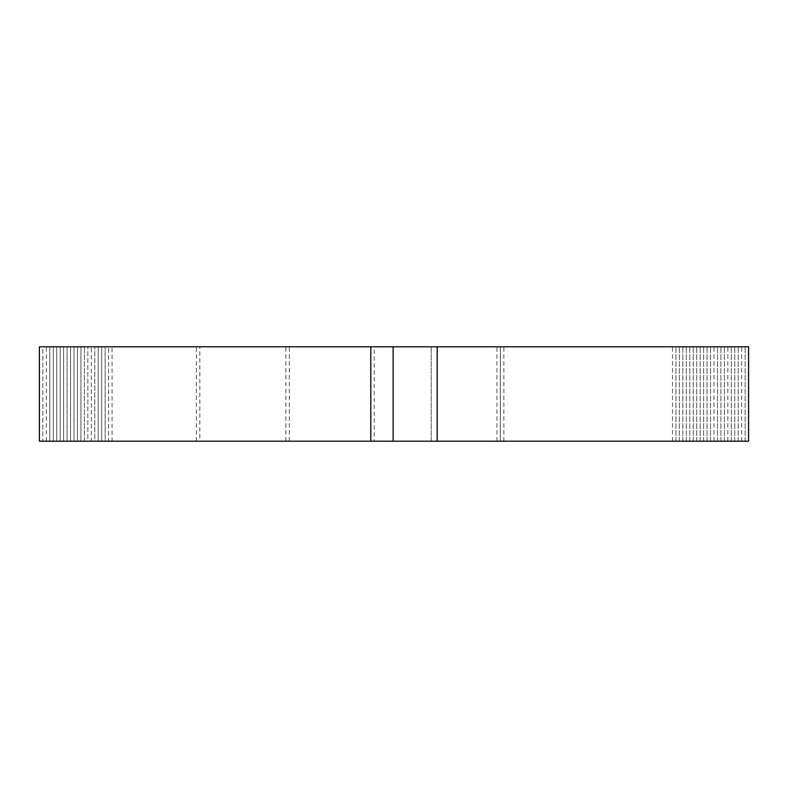 <?xml version="1.0" encoding="UTF-8"?>
<svg xmlns="http://www.w3.org/2000/svg" width="788" height="788" viewBox="0 0 788 788"><rect width="100%" height="100%" fill="white"/><g stroke="black" fill="none" stroke-linecap="round" stroke-linejoin="round"><path stroke-width="0.59" stroke-dasharray="3.94 2.96" d="M374.251 346.809L745.143 346.809L374.251 346.809L374.251 441.191L199.827 441.191L199.827 346.809M39.4 441.191L393.133 441.191L112.063 441.191L112.063 346.809M39.4 346.809L748.6 346.809M289.324 441.191L289.324 346.809L500.41 346.809L500.41 441.191L289.324 441.191L496.942 441.191L431.203 441.191L431.203 346.809L431.203 441.191L500.4 441.191L285.867 441.191L503.857 441.191L42.857 441.191L393.133 441.191L73.993 441.191L73.993 346.809M60.154 441.191L745.143 441.191L42.857 441.191L42.857 346.809L745.143 346.809L42.857 346.809L42.857 441.191L393.133 441.191L60.154 441.191L60.154 346.809M46.325 441.191L46.325 346.809L741.675 346.809L46.325 346.809M49.782 441.191L49.782 346.809L738.218 346.809L49.782 346.809L49.772 441.191M53.239 441.191L53.239 346.809L734.761 346.809L53.239 346.809L53.239 441.191M56.706 441.191L56.706 346.809L731.294 346.809L56.706 346.809L56.697 441.191M60.164 441.191L60.164 346.809L727.836 346.809L60.164 346.809M63.621 441.191L63.621 346.809L724.379 346.809L63.621 346.809L63.611 441.191L393.133 441.191L108.606 441.191L108.606 346.809L720.921 346.809L67.078 346.809L717.454 346.809L70.546 346.809L713.997 346.809L74.003 346.809L710.54 346.809L77.46 346.809L707.072 346.809L80.928 346.809L703.615 346.809L84.385 346.809L700.158 346.809L87.842 346.809L696.69 346.809L91.309 346.809L693.233 346.809L94.767 346.809L689.776 346.809L98.224 346.809L686.318 346.809L101.682 346.809L682.851 346.809L105.149 346.809L679.394 346.809L108.606 346.809L108.596 441.191L393.133 441.191L105.149 441.191L105.149 346.809L105.139 441.191L393.133 441.191L101.682 441.191L101.682 346.809L101.682 441.191L393.133 441.191L98.224 441.191L98.224 346.809L98.224 441.191L393.133 441.191L94.767 441.191L94.767 346.809L94.757 441.191L393.133 441.191L91.309 441.191L91.309 346.809L91.3 441.191L393.133 441.191L87.842 441.191L87.842 346.809L87.842 441.191L393.133 441.191L84.385 441.191L84.385 346.809L84.375 441.191L393.133 441.191L80.928 441.191L80.928 346.809L80.918 441.191L393.133 441.191L77.46 441.191L77.46 346.809L77.46 441.191L393.133 441.191L70.546 441.191L70.546 346.809L70.536 441.191L393.133 441.191L67.078 441.191L67.078 346.809L67.078 441.191L393.133 441.191L63.621 441.191M74.003 441.191L74.003 346.809M196.37 441.191L196.37 346.809L675.937 346.809L196.37 346.809M46.315 441.191L46.315 346.809M496.942 441.191L496.942 346.809L289.324 346.809M500.341 441.191L500.341 346.809L431.203 346.809L496.942 346.809M285.867 441.191L285.867 346.809M503.857 441.191L503.857 346.809M73.993 441.191L748.6 441.191M112.063 441.191L374.251 441.191M199.827 441.191L672.479 441.191L393.133 441.191L393.133 346.809M500.41 441.191L393.133 441.191M437.173 441.191L437.173 346.809M500.4 441.191L500.4 346.809M745.143 441.191L745.143 346.809L745.143 441.191M741.685 441.191L741.685 346.809M738.228 441.191L738.228 346.809L738.218 441.191M734.761 441.191L734.761 346.809L734.761 441.191M731.303 441.191L731.303 346.809L731.294 441.191M727.846 441.191L727.846 346.809M724.389 441.191L724.389 346.809L724.379 441.191M720.921 441.191L720.921 346.809L720.921 441.191M717.464 441.191L717.464 346.809L717.454 441.191M714.007 441.191L714.007 346.809M710.54 441.191L710.54 346.809L710.54 441.191M707.082 441.191L707.082 346.809L707.072 441.191M703.625 441.191L703.625 346.809L703.615 441.191M700.158 441.191L700.158 346.809L700.158 441.191M696.7 441.191L696.7 346.809L696.69 441.191M693.243 441.191L693.243 346.809L693.233 441.191M689.776 441.191L689.776 346.809L689.776 441.191M686.318 441.191L686.318 346.809L686.318 441.191M682.861 441.191L682.861 346.809L682.851 441.191M679.404 441.191L679.404 346.809L679.394 441.191M675.937 441.191L675.937 346.809L675.937 441.191M672.479 441.191L672.479 346.809M713.997 441.191L713.997 346.809M727.836 441.191L727.836 346.809M741.675 441.191L741.675 346.809"/><path stroke-width="1.18" d="M370.803 346.809L370.803 441.191L39.4 441.191L39.4 346.809L748.6 346.809L748.6 441.191L437.173 441.191L437.173 346.809M370.803 441.191L437.173 441.191M393.133 441.191L393.133 346.809"/></g></svg>
